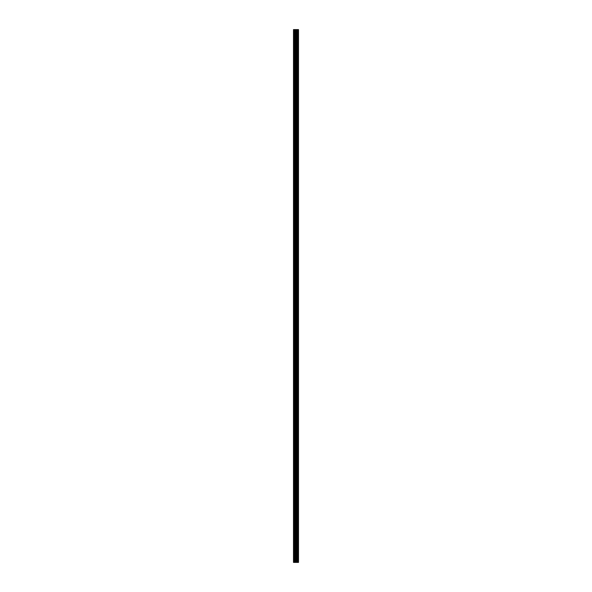 <?xml version="1.0" encoding="UTF-8"?>
<svg xmlns="http://www.w3.org/2000/svg" width="592" height="592" viewBox="0 0 592 592"><rect width="100%" height="100%" fill="white"/><g stroke="black" fill="none" stroke-linecap="round" stroke-linejoin="round"><path stroke-width="0.89" d="M295.549 562.4L298.501 562.4L298.501 29.6L293.499 29.6L293.499 562.4L295.549 562.4L295.549 29.6M297.406 29.6L297.406 562.4L297.406 29.6M297.902 29.6L297.902 562.4L297.902 29.6M298.464 562.4L298.464 29.6M298.405 562.4L298.405 29.6M296.895 562.4L296.895 29.6M296.807 562.4L296.807 29.6M293.758 562.4L293.758 29.6M297.931 562.4L297.931 29.6M297.828 562.4L297.828 29.6M297.48 562.4L297.48 29.6M297.376 562.4L297.376 29.6M296.599 562.4L296.599 29.6M296.459 562.4L296.459 29.6M295.697 562.4L295.697 29.6M294.794 562.4L294.794 29.6M294.646 562.4L294.646 29.6"/></g></svg>
